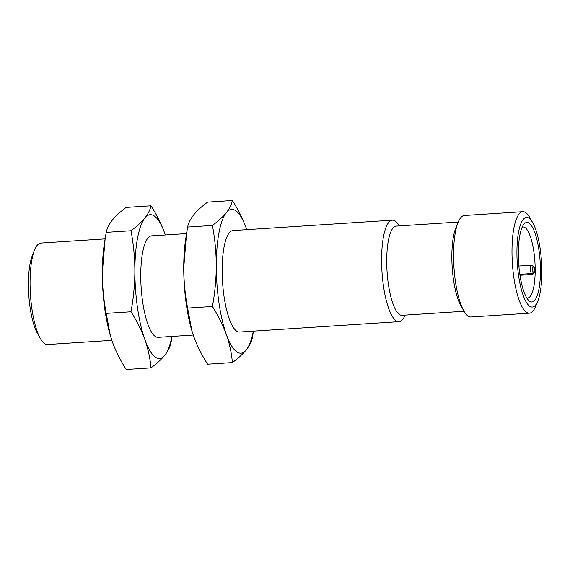 <?xml version="1.0" encoding="UTF-8"?>
<svg xmlns="http://www.w3.org/2000/svg" width="570" height="570" viewBox="0 0 570 570"><rect width="100%" height="100%" fill="white"/><g stroke="black" fill="none" stroke-linecap="round" stroke-linejoin="round"><path stroke-width="0.85" d="M392.409 220.184L232.98 230.551A50.844 13.744 86.3 0 0 222.172 270.294A50.844 13.744 86.3 0 0 239.585 332.032L399.007 321.665A50.844 13.744 -93.7 0 1 381.601 259.92A50.844 13.744 -93.7 0 1 392.409 220.184A50.844 13.744 -93.7 0 1 399.342 225.891M405.149 315.11A50.844 13.744 -93.7 0 1 399.007 321.665M226.29 212.724A72.034 19.473 -93.7 0 1 246.276 228.306A72.034 19.473 -93.7 0 1 246.746 229.66L246.276 228.306C242.827 218.88 238.196 209.61 232.382 200.505C231.598 204.466 229.56 208.535 226.29 212.724C222.841 216.921 218.21 221.16 212.403 225.442C214.911 238.666 216.208 252.09 216.294 265.706A72.034 19.473 -93.7 0 1 226.29 212.724M226.29 334.277A72.034 19.473 -93.7 0 1 216.294 265.706C216.208 279.343 214.911 292.93 212.403 306.482C218.21 315.588 222.841 324.85 226.29 334.277C229.56 343.717 231.598 353.158 232.382 362.584C238.196 358.302 242.827 354.063 246.276 349.866A72.034 19.473 -93.7 0 1 226.29 334.277M253.344 331.134A72.034 19.473 -93.7 0 1 246.276 349.866C249.546 345.677 251.577 341.608 252.368 337.654L253.458 331.127M464.023 311.277L402.021 315.31A44.702 12.084 -93.7 0 1 386.716 261.031A44.702 12.084 -93.7 0 1 396.214 226.098L458.223 222.065M537.824 301.01L535.65 306.346A50.844 13.744 -93.7 0 1 529.395 313.187L470.955 316.984A50.844 13.744 -93.7 0 1 463.873 311.013L460.923 305.826A44.702 12.084 -93.7 0 1 451.846 256.792A44.702 12.084 -93.7 0 1 455.85 227.872L458.102 222.343A50.844 13.744 -93.7 0 1 464.358 215.503L522.797 211.705A50.844 13.744 -93.7 0 1 529.879 217.676L532.729 222.685A44.916 12.141 -93.7 0 1 541.5 261.445A44.916 12.141 -93.7 0 1 537.824 301.01A44.916 12.141 -93.7 0 1 524.379 298.402A44.916 12.141 -93.7 0 1 516.926 252.51A44.916 12.141 -93.7 0 1 532.729 222.685M232.382 200.505L207.608 202.122C201.801 206.404 197.17 210.643 193.722 214.84C190.451 219.022 188.413 223.098 187.63 227.052L212.403 225.442M212.403 306.482L187.63 308.092C185.115 294.868 183.818 281.445 183.732 267.829L186.561 233.422L187.63 227.052M232.382 362.584L207.608 364.194C201.801 355.096 197.17 345.826 193.722 336.4L191.798 330.465L187.63 308.092M463.873 311.013A50.844 13.744 -93.7 0 1 453.549 255.246A50.844 13.744 -93.7 0 1 458.102 222.343M186.561 233.422L185.749 238.645A72.034 19.473 86.3 0 0 183.732 267.829A72.034 19.473 86.3 0 0 191.698 330.13A72.034 19.473 86.3 0 0 191.862 330.671M529.395 313.187A50.844 13.744 -93.7 0 1 511.988 251.441A50.844 13.744 -93.7 0 1 522.797 211.705M186.54 233.572L151.563 235.852A50.844 13.744 86.3 0 0 140.754 275.588A50.844 13.744 86.3 0 0 158.168 337.326L193.251 335.046M540.438 270.85A39.829 10.766 86.3 0 0 523.887 224.281A39.829 10.766 86.3 0 0 518.643 262.927A39.829 10.766 86.3 0 0 528.846 300.575A39.829 10.766 86.3 0 0 540.438 270.85M144.873 218.018A72.034 19.473 -93.7 0 1 164.858 233.6A72.034 19.473 -93.7 0 1 165.328 234.954L164.858 233.6C161.41 224.174 156.779 214.904 150.965 205.806C150.181 209.76 148.143 213.828 144.873 218.018C141.424 222.215 136.793 226.454 130.986 230.736C133.494 243.96 134.791 257.384 134.876 270.999A72.034 19.473 -93.7 0 1 144.873 218.018M144.873 339.578A72.034 19.473 -93.7 0 1 134.876 270.999C134.791 284.637 133.494 298.224 130.986 311.776C136.793 320.882 141.424 330.144 144.873 339.578C148.143 349.011 150.181 358.452 150.965 367.878C156.779 363.596 161.41 359.357 164.858 355.16A72.034 19.473 -93.7 0 1 144.873 339.578M171.926 336.435A72.034 19.473 -93.7 0 1 164.858 355.16C168.129 350.978 170.159 346.902 170.95 342.948L172.04 336.428M526.794 297.939A35.589 9.619 86.3 0 0 527.62 298.01A35.589 9.619 86.3 0 0 535.187 270.194A35.589 9.619 86.3 0 0 535.116 266.012A35.589 9.619 86.3 0 0 523.004 226.981A35.589 9.619 86.3 0 0 522.191 227.159M519.975 275.253L532.679 274.427L534.346 272.709A35.589 9.619 86.3 0 0 534.346 267.75L532.615 265.627A1.696 1.589 128 0 1 533.199 266.853L534.346 267.75M150.965 205.806L126.191 207.416C120.384 211.698 115.753 215.937 112.304 220.134C109.034 224.323 106.996 228.392 106.212 232.346L130.986 230.736M130.986 311.776L106.212 313.386C103.697 300.162 102.401 286.738 102.315 273.123L105.144 238.716L106.212 232.346M150.965 367.878L126.191 369.495C120.384 360.39 115.753 351.12 112.304 341.694L110.38 335.759L106.212 313.386M105.144 238.716L104.331 243.939A72.034 19.473 86.3 0 0 102.315 273.123A72.034 19.473 86.3 0 0 110.281 335.424A72.034 19.473 86.3 0 0 110.445 335.965M105.122 238.873L40.869 243.048A50.844 13.744 86.3 0 0 34.62 249.888A50.844 13.744 86.3 0 0 30.06 282.784A50.844 13.744 86.3 0 0 40.385 338.559A50.844 13.744 86.3 0 0 47.474 344.529L111.834 340.34M34.62 249.888L32.44 255.225A44.916 12.141 86.3 0 0 28.764 294.79A44.916 12.141 86.3 0 0 37.535 333.55L40.385 338.559M532.679 274.427L531.568 273.564L519.84 274.327M534.346 272.709L533.199 271.812C532.359 272.04 532.359 265.321 533.199 266.853M533.199 271.812A1.696 1.589 128 0 1 531.568 273.564A4.239 1.147 -93.7 0 1 530.406 269.012A4.239 1.147 -93.7 0 1 531.297 265.214L518.871 266.019M532.615 265.627L531.297 265.214M518.337 254.355L518.401 249.51"/></g></svg>
